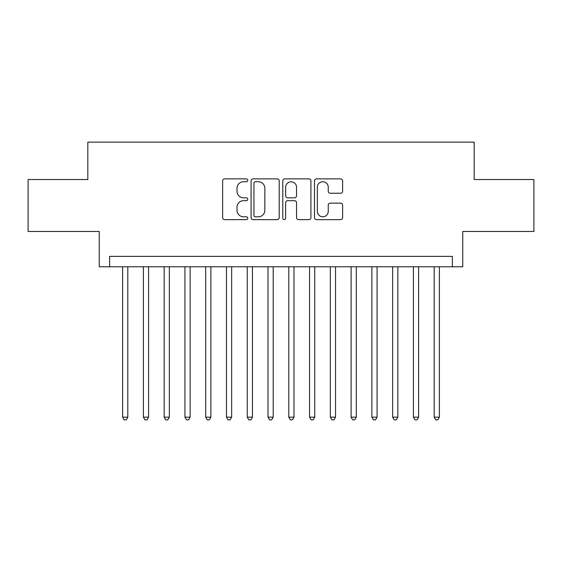 <?xml version="1.0" encoding="UTF-8"?>
<svg xmlns="http://www.w3.org/2000/svg" width="562" height="562" viewBox="0 0 562 562"><rect width="100%" height="100%" fill="white"/><g stroke="black" fill="none" stroke-linecap="round" stroke-linejoin="round"><path stroke-width="0.84" d="M247.765 180.297A1.426 1.426 0 0 0 246.339 178.871L224.674 178.871A2.037 2.037 0 0 0 222.636 180.915L222.636 217.613A2.037 2.037 0 0 0 224.674 219.651L246.339 219.651A1.426 1.426 0 0 0 247.765 218.225A1.426 1.426 0 0 0 246.339 216.799L243.536 216.799A6.526 6.526 0 0 1 237.009 210.272L237.009 207.216A6.526 6.526 0 0 1 243.536 200.69L246.339 200.69A1.426 1.426 0 0 0 247.765 199.264A1.426 1.426 0 0 0 246.339 197.838L243.536 197.838A6.526 6.526 0 0 1 237.009 191.312L237.009 188.249A6.526 6.526 0 0 1 243.536 181.73L246.339 181.73A1.426 1.426 0 0 0 247.765 180.297M340.586 193.244A2.037 2.037 0 0 0 342.623 191.206L342.623 180.915A2.037 2.037 0 0 0 340.586 178.871L316.525 178.871A2.037 2.037 0 0 0 314.488 180.915L314.488 217.613A2.037 2.037 0 0 0 316.525 219.651L340.586 219.651A2.037 2.037 0 0 0 342.623 217.613L342.623 205.172A2.037 2.037 0 0 0 340.586 203.135L330.287 203.135A2.037 2.037 0 0 0 328.25 205.172L328.25 211.34A5.451 5.451 0 0 1 322.799 216.799A5.451 5.451 0 0 1 317.34 211.34L317.34 187.181A5.451 5.451 0 0 1 322.799 181.73A5.451 5.451 0 0 1 328.25 187.181L328.25 191.206A2.037 2.037 0 0 0 330.287 193.244L340.586 193.244M452.368 266.774L462.758 266.774L462.758 231.46L533.9 231.46L533.9 179.531L474.18 179.531L474.18 142.137L87.82 142.137L87.82 179.531L28.1 179.531L28.1 231.46L99.242 231.46L99.242 266.774L452.368 266.774L452.368 256.384L109.632 256.384L109.632 266.774M279.216 180.915A2.037 2.037 0 0 0 277.178 178.871L253.118 178.871A2.037 2.037 0 0 0 251.081 180.915L251.081 217.613A2.037 2.037 0 0 0 253.118 219.651L277.178 219.651A2.037 2.037 0 0 0 279.216 217.613L279.216 180.915M284.822 178.871L308.882 178.871A2.037 2.037 0 0 1 310.919 180.915L310.919 217.613A2.037 2.037 0 0 1 308.882 219.651L298.584 219.651A2.037 2.037 0 0 1 296.546 217.613L296.546 202.727A2.037 2.037 0 0 0 294.509 200.69L287.681 200.69A2.037 2.037 0 0 0 285.637 202.727L285.637 218.225A1.426 1.426 0 0 1 284.21 219.651A1.426 1.426 0 0 1 282.784 218.225L282.784 180.915A2.037 2.037 0 0 1 284.822 178.871M255.359 181.73A1.426 1.426 0 0 0 253.933 183.156L253.933 215.372A1.426 1.426 0 0 0 255.359 216.799L258.316 216.799A6.526 6.526 0 0 0 264.843 210.272L264.843 188.249A6.526 6.526 0 0 0 258.316 181.73L255.359 181.73M296.546 187.287A5.451 5.451 0 0 0 291.095 181.828A5.451 5.451 0 0 0 285.637 187.287L285.637 195.794A2.037 2.037 0 0 0 287.681 197.838L294.509 197.838A2.037 2.037 0 0 0 296.546 195.794L296.546 187.287M122.614 266.774L122.614 417.159L127.806 417.159L127.806 266.774M127.806 417.159L126.246 419.863L124.174 419.863L122.614 417.159M143.387 266.774L143.387 417.159L148.579 417.159L148.579 266.774M148.579 417.159L147.019 419.863L144.94 419.863L143.387 417.159M164.16 266.774L164.16 417.159L169.352 417.159L169.352 266.774M169.352 417.159L167.792 419.863L165.713 419.863L164.16 417.159M184.926 266.774L184.926 417.159L190.125 417.159L190.125 266.774M190.125 417.159L188.565 419.863L186.486 419.863L184.926 417.159M205.699 266.774L205.699 417.159L210.898 417.159L210.898 266.774M210.898 417.159L209.338 419.863L207.259 419.863L205.699 417.159M226.472 266.774L226.472 417.159L231.663 417.159L231.663 266.774M231.663 417.159L230.111 419.863L228.032 419.863L226.472 417.159M247.245 266.774L247.245 417.159L252.436 417.159L252.436 266.774M252.436 417.159L250.884 419.863L248.804 419.863L247.245 417.159M268.018 266.774L268.018 417.159L273.209 417.159L273.209 266.774M273.209 417.159L271.65 419.863L269.577 419.863L268.018 417.159M288.791 266.774L288.791 417.159L293.982 417.159L293.982 266.774M293.982 417.159L292.423 419.863L290.35 419.863L288.791 417.159M309.564 266.774L309.564 417.159L314.755 417.159L314.755 266.774M314.755 417.159L313.196 419.863L311.116 419.863L309.564 417.159M330.337 266.774L330.337 417.159L335.528 417.159L335.528 266.774M335.528 417.159L333.969 419.863L331.889 419.863L330.337 417.159M351.102 266.774L351.102 417.159L356.301 417.159L356.301 266.774M356.301 417.159L354.741 419.863L352.662 419.863L351.102 417.159M371.875 266.774L371.875 417.159L377.074 417.159L377.074 266.774M377.074 417.159L375.514 419.863L373.435 419.863L371.875 417.159M392.648 266.774L392.648 417.159L397.84 417.159L397.84 266.774M397.84 417.159L396.287 419.863L394.208 419.863L392.648 417.159M413.421 266.774L413.421 417.159L418.613 417.159L418.613 266.774M418.613 417.159L417.06 419.863L414.981 419.863L413.421 417.159M434.194 266.774L434.194 417.159L439.386 417.159L439.386 266.774M439.386 417.159L437.826 419.863L435.754 419.863L434.194 417.159"/></g></svg>
